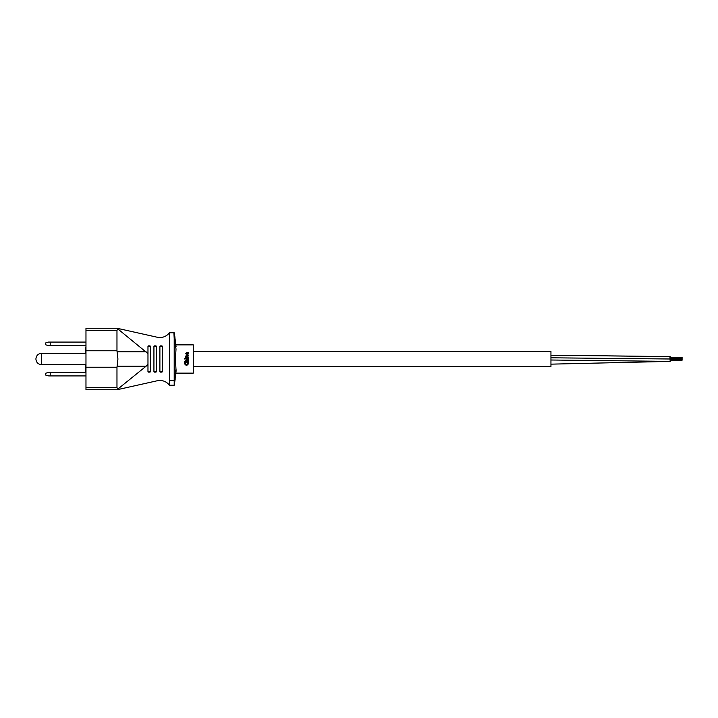 <?xml version="1.0" encoding="UTF-8"?>
<svg xmlns="http://www.w3.org/2000/svg" width="718" height="718" viewBox="0 0 718 718"><rect width="100%" height="100%" fill="white"/><g stroke="black" fill="none" stroke-linecap="round" stroke-linejoin="round"><path stroke-width="1.08" d="M184.688 359L184.831 358.336L185.172 358.686L184.49 358.686M85.972 350.77L116.971 350.77L117.931 359L117.115 366.189L146.122 366.189L117.824 389.075L120.05 389.075L116.971 389.757L85.972 389.757L85.972 328.243L116.971 328.243L157.296 337.254A11.919 11.919 0 0 0 169.43 332.766L174.205 332.766L174.205 338.537L173.9 332.766M186.483 365.202L188.269 362.814L188.43 363.882L186.492 365.677L184.49 363.784L184.643 362.814L186.483 365.202L188.008 363.721M184.912 363.703L186.483 365.121M184.329 361.728L186.079 361.728L185.594 360.795L186.77 359.817L188.376 359.817L188.376 360.355L186.016 361.01L186.743 361.728L188.376 361.728L188.376 362.249L184.329 362.249L184.329 361.692L186.043 361.692M186.016 360.983L186.743 361.692L188.376 361.728M176.027 346.229L176.081 346.902C175.838 344.2 175.838 344.2 176.081 346.902C175.838 344.2 175.838 344.2 176.081 346.902L174.205 332.766L175.901 344.873L193.277 344.873L193.277 373.127L175.901 373.127L175.946 372.615M175.434 359L176.081 371.098C175.838 373.8 175.838 373.8 176.081 371.098L176.018 369.025L174.205 379.463L174.205 338.537L176.018 348.975L175.434 359M153.93 371.637L153.93 346.363L156.318 346.363A0.476 0.476 0 0 0 155.842 345.888A0.476 0.476 0 0 1 156.318 346.363L156.318 371.637A0.476 0.476 0 0 1 155.842 372.112L154.406 372.112A0.476 0.476 0 0 1 153.93 371.637L156.318 371.637M162.277 371.637L162.277 346.363A0.476 0.476 0 0 0 161.801 345.888A0.476 0.476 0 0 1 162.277 346.363L159.89 346.363L159.89 371.637A0.476 0.476 0 0 0 160.374 372.112A0.476 0.476 0 0 1 159.89 371.637L162.277 371.637A0.476 0.476 0 0 1 161.801 372.112L160.41 372.112M146.122 366.189L147.971 364.376L147.971 371.637A0.476 0.476 0 0 0 148.446 372.112A0.476 0.476 0 0 1 147.971 371.637L150.358 371.637L150.358 346.363A0.476 0.476 0 0 0 149.882 345.888A0.476 0.476 0 0 1 150.358 346.363L147.971 346.363L147.971 353.624L117.824 328.925L116.971 330.451L85.972 330.451M153.93 346.363A0.476 0.476 0 0 1 154.406 345.888L155.806 345.888M176.081 371.098L174.205 385.234L169.43 385.234L168.918 384.588A11.919 11.919 0 0 0 157.296 380.746L120.05 389.075M168.918 384.588L169.43 384.588L169.43 332.766M120.05 328.925L117.824 328.925M147.971 346.363A0.476 0.476 0 0 1 148.446 345.888L149.882 345.888L148.446 345.888M150.358 371.637A0.476 0.476 0 0 1 149.882 372.112L148.446 372.112L149.882 372.112M159.89 346.363A0.476 0.476 0 0 1 160.374 345.888L161.765 345.888M175.156 379.337L174.205 385.225L174.205 379.463L176.018 369.025M188.376 352.915L187.658 354.575L186.644 352.996L186.222 354.261L185.594 353.489L186.734 352.511L188.376 352.457L187.99 353.05M188.43 353.768L187.658 354.629L186.644 353.076L186.016 353.642M186.222 354.261L185.594 353.489M186.402 357.609L188.376 357.609L186.402 357.591M186.106 357.142L185.594 356.182L186.779 355.186L188.376 355.186L188.376 355.742L186.016 356.379M188.376 358.973L185.648 358.973L188.376 358.973L188.376 358.444L185.648 358.444L185.648 358.973M116.971 350.77L116.971 330.451M85.972 387.549L116.971 387.549L116.971 367.23L85.972 367.23M35.9 359C36.232 362.437 38.126 364.331 41.563 364.663L41.563 353.337C38.126 353.669 36.232 355.563 35.9 359M147.971 364.376L147.971 353.624M117.115 366.189L116.971 367.23M116.971 387.549L117.824 389.075M174.205 385.234L175.901 373.127M85.972 345.645L48.303 345.645L45.44 344.694L45.44 343.024L48.303 342.073L85.972 342.073M50.206 342.073L50.206 345.645M85.972 375.927L48.779 375.927L45.44 374.976L45.44 373.306L48.779 372.355L85.972 372.355M50.206 372.355L50.206 375.927M85.972 372.337L85.496 372.337L85.496 369.088L85.972 369.079L85.496 368.899L85.972 368.899M85.496 368.989L85.972 368.989M85.972 368.54L85.496 368.54L85.496 366.036L85.972 366.036M85.496 368.181L85.972 368.181M85.972 367.553L85.496 367.553M85.972 366.629L85.496 366.629M85.496 367.374L85.972 367.374M85.496 366.476L85.972 366.476M85.496 366.036L85.972 365.947M85.496 365.947L85.972 365.857M85.496 365.857L85.972 365.139M85.496 353.337L85.496 347.557L85.972 347.557M85.496 371.888L85.972 371.888M85.496 370.919L85.972 370.919M85.496 369.95L85.972 369.95M85.496 349.935L85.972 349.935M85.496 347.557L85.972 347.081M85.496 365.139L85.496 364.663M85.496 369.905L85.972 369.905M85.496 369.761L85.972 369.761M85.496 369.689L85.972 369.689M85.496 369.465L85.972 369.465M187.856 362.967L188.43 363.882M184.49 363.784L184.643 362.814M185.594 360.822L186.77 359.817L188.376 359.817M185.594 356.182L186.106 357.115L185.648 357.591M188.376 355.697L186.833 355.742M186.833 355.697L186.016 356.343L186.743 357.061L188.376 357.061L188.376 357.591M187.066 352.987L187.595 354.073L188.008 353.633L187.066 352.987M188.008 353.705L187.407 352.987M669.912 356.613L670.181 361.387L550.948 360.005M682.1 360.203L670.181 360.203L682.1 360.203M193.277 351.488L550.948 351.488L550.948 366.512L193.277 366.512M169.43 380.459L174.196 380.459M117.115 351.811L146.122 351.811M670.181 359L550.948 357.797M85.972 364.663L41.563 364.663M85.972 353.337L41.563 353.337M174.366 333.69L174.968 337.37M550.948 364.152L670.181 361.387M670.181 356.613L550.948 355.231M558.9 355.248L669.921 356.613M682.1 358.138L670.181 358.138M682.1 358.47L670.181 358.47M682.1 357.797L670.181 357.797M682.1 359.188L670.181 359.188M682.1 358.812L670.181 358.812M682.1 359.862L670.181 359.862M682.1 359.485L670.181 359.485M682.1 357.465L670.181 357.465"/></g></svg>
